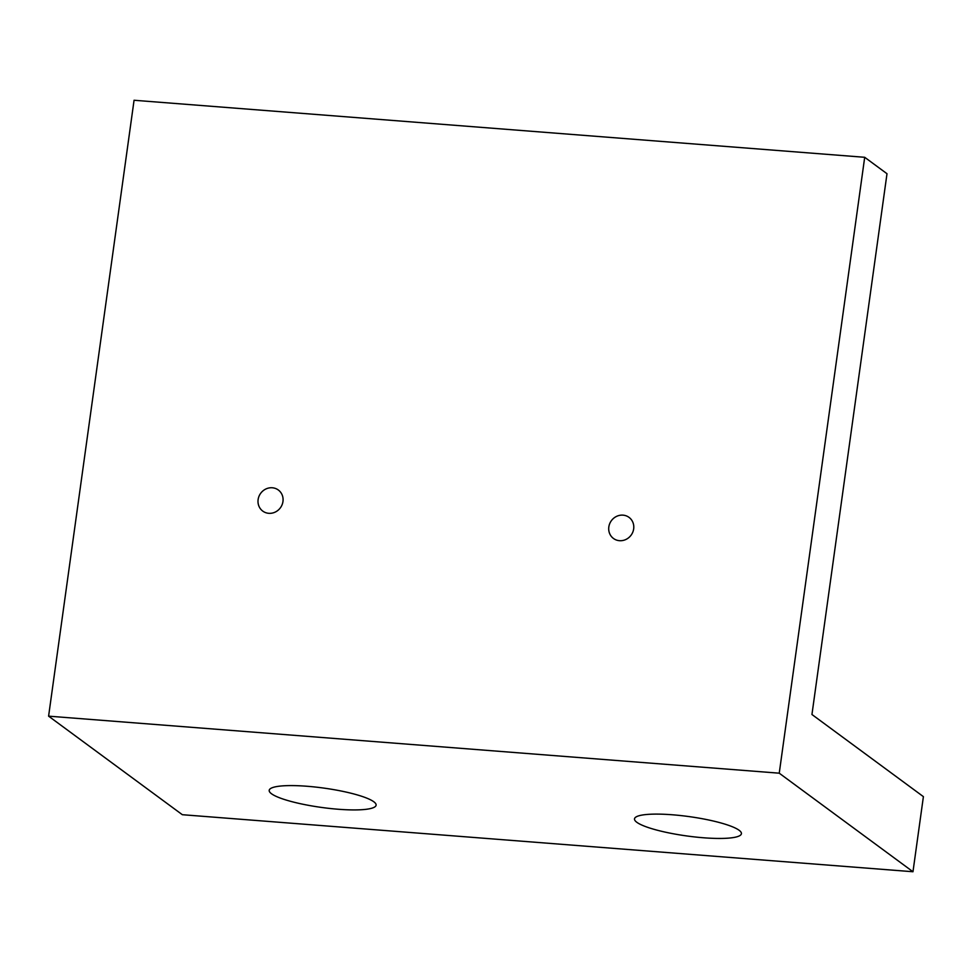 <?xml version="1.0" encoding="UTF-8"?>
<svg xmlns="http://www.w3.org/2000/svg" width="972" height="972" viewBox="0 0 972 972"><rect width="100%" height="100%" fill="white"/><g stroke="black" fill="none" stroke-linecap="round" stroke-linejoin="round"><path stroke-width="1.46" d="M672.369 814.779A53.97 9.744 7.9 0 1 741.417 833.697A53.97 9.744 7.9 0 1 686.633 835.932A53.97 9.744 7.9 0 1 634.509 818.861A53.97 9.744 7.9 0 1 672.369 814.779M633.671 528.889A13.11 12.235 126.4 0 1 625.907 539.472A13.11 12.235 126.4 0 1 613.478 538.476A13.11 12.235 126.4 0 1 611.4 520.664A13.11 12.235 126.4 0 1 629.03 517.371A13.11 12.235 126.4 0 1 633.671 528.889M282.961 501.516A13.11 12.235 126.4 0 1 275.197 512.098A13.11 12.235 126.4 0 1 262.768 511.102A13.11 12.235 126.4 0 1 260.69 493.29A13.11 12.235 126.4 0 1 278.32 489.997A13.11 12.235 126.4 0 1 282.961 501.516M307.043 786.263A53.97 9.744 7.9 0 1 376.103 805.181A53.97 9.744 7.9 0 1 321.307 807.404A53.97 9.744 7.9 0 1 269.195 790.345A53.97 9.744 7.9 0 1 307.043 786.263M864.703 157.294L886.999 173.721L811.948 714.505L923.4 796.639L912.975 871.738L779.24 773.19L864.703 157.294L134.063 100.262L48.6 716.157L182.335 814.706L912.975 871.738M779.24 773.19L48.6 716.157"/></g></svg>
